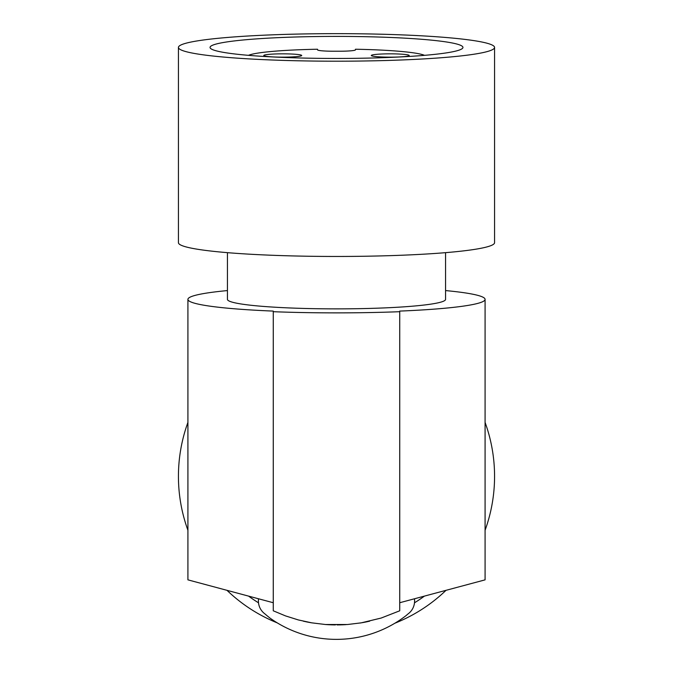 <?xml version="1.0" encoding="UTF-8"?>
<svg xmlns="http://www.w3.org/2000/svg" width="673" height="673" viewBox="0 0 673 673"><rect width="100%" height="100%" fill="white"/><g stroke="black" fill="none" stroke-linecap="round" stroke-linejoin="round"><path stroke-width="1.01" d="M424.537 55.337A89.778 7.824 180 0 0 355.47 49.23L355.47 49.852A15.807 1.38 0 0 1 339.663 51.224L333.337 51.224A15.807 1.38 0 0 1 317.53 49.852L317.53 49.23A89.778 7.824 180 0 0 248.463 55.337M301.723 55.497A18.97 1.657 180 0 1 282.761 57.146A18.97 1.657 180 0 1 263.791 55.497A18.97 1.657 180 0 1 282.761 53.84A18.97 1.657 180 0 1 301.723 55.497M409.209 55.497A18.97 1.657 180 0 1 390.239 57.146A18.97 1.657 180 0 1 371.277 55.497A18.97 1.657 180 0 1 390.239 53.84A18.97 1.657 180 0 1 409.209 55.497M247.092 55.22A126.457 11.02 -0 0 0 375.879 57.903A126.457 11.02 -0 0 0 461.493 49.095A126.457 11.02 -0 0 0 425.916 39.631A126.457 11.02 -0 0 0 279.371 37.595A126.457 11.02 -0 0 0 211.507 49.095A126.457 11.02 -0 0 0 247.092 55.22M336.5 61.201A158.071 13.78 -0 0 0 494.571 47.43A158.071 13.78 -0 0 0 336.5 33.65A158.071 13.78 -0 0 0 178.429 47.43A158.071 13.78 -0 0 0 336.5 61.201M178.429 47.43L178.429 242.684A158.071 13.78 -0 0 0 336.5 256.463A158.071 13.78 -0 0 0 494.571 242.684L494.571 47.43M227.432 252.653L227.432 299.367A109.068 9.506 0 0 0 336.5 308.873A109.068 9.506 0 0 0 445.568 299.367L445.568 252.653M227.432 290.576A148.582 12.947 -0 0 0 187.918 299.367A148.582 12.947 -0 0 0 273.272 311.094L273.272 311.7A154.908 13.502 180 0 0 399.728 311.7L399.728 311.094A148.582 12.947 180 0 0 485.082 299.367L485.082 579.857L399.728 602.73M445.568 290.576A148.582 12.947 180 0 1 485.082 299.367M335.154 624.914L329.105 624.737A148.582 148.582 0 0 1 325.438 624.51L347.562 624.51L361.292 622.836L381.162 618.05L399.728 610.798L399.728 311.7M325.438 624.51L311.708 622.836L298.332 619.934L285.478 615.888L273.272 610.798L273.272 311.7M366.516 621.86L369.67 621.171L366.516 621.86A148.582 148.582 0 0 1 363.496 622.449L359.954 623.055M345.703 624.637A148.582 148.582 0 0 1 344.214 624.721M343.213 624.771A148.582 148.582 0 0 1 341.699 624.83M341.253 624.847L341.194 624.847A148.582 148.582 0 0 1 337.821 624.914A148.582 148.582 0 0 1 337.61 624.914M335.39 624.914A148.582 148.582 0 0 1 330.662 624.805L331.326 624.83M309.487 622.441L311.7 622.836L309.487 622.441A148.582 148.582 0 0 1 306.484 621.86L303.321 621.171L306.484 621.86M329.492 624.754L325.303 624.494M341.194 624.847L337.829 624.914M338.485 624.906L337.787 624.914L338.485 624.906M346.225 624.603L343.423 624.754M337.787 624.914L337.064 624.923M273.272 602.73L187.918 579.857L187.918 299.367M264.884 613.86A15.807 15.807 0 0 1 258.415 601.107L258.415 598.751L258.415 601.107A15.807 15.807 0 0 0 264.884 613.86A132.774 132.774 0 0 0 270.201 618.235A114.124 114.124 0 0 0 405.945 615.702A132.774 132.774 0 0 0 408.116 613.86A15.807 15.807 0 0 0 414.585 601.107L414.585 598.751L414.585 601.107M405.945 615.702A132.774 132.774 0 0 0 408.116 613.86M424.427 596.11A148.582 148.582 0 0 1 414.492 602.806M248.573 596.11A148.582 148.582 0 0 0 258.508 602.806M187.918 422.408A158.071 158.071 0 0 0 187.918 530.265M226.994 590.33A158.071 158.071 0 0 0 277.301 622.895M394.858 623.232A158.071 158.071 0 0 0 446.006 590.33M485.082 530.265A158.071 158.071 0 0 0 485.082 422.408"/></g></svg>
